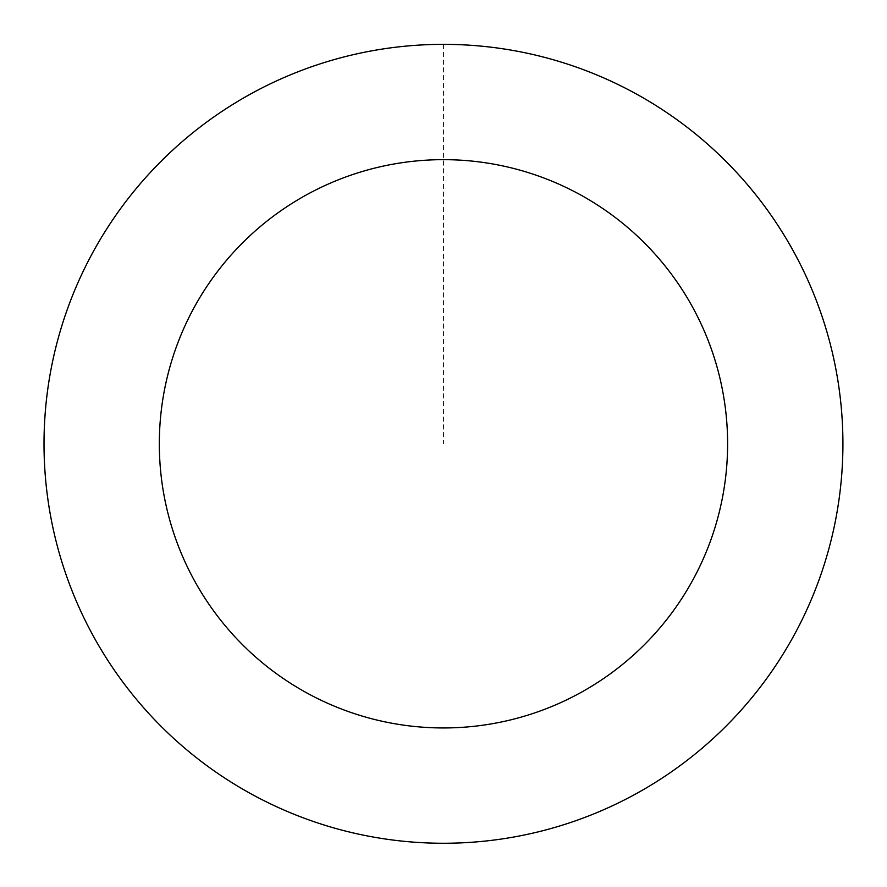 <?xml version="1.0" encoding="UTF-8"?>
<svg xmlns="http://www.w3.org/2000/svg" width="887" height="887" viewBox="0 0 887 887"><rect width="100%" height="100%" fill="white"/><g stroke="black" fill="none" stroke-linecap="round" stroke-linejoin="round"><path stroke-width="0.67" stroke-dasharray="4.43 3.33" d="M263.251 800.229A399.394 399.394 0 0 1 224.899 109.533A399.394 399.394 0 0 1 842.24 421.669A399.394 399.394 0 0 1 263.251 800.229A399.383 399.383 0 0 0 799.886 624.016A399.383 399.383 0 0 0 623.672 87.392A399.383 399.383 0 0 0 87.048 263.594A399.383 399.383 0 0 0 263.262 800.218A399.394 399.394 0 0 1 224.899 109.533A399.394 399.394 0 0 1 842.24 421.669A399.394 399.394 0 0 1 263.251 800.229M263.228 800.285A399.46 399.46 0 0 0 799.952 624.049A399.46 399.46 0 0 0 623.705 87.325A399.46 399.46 0 0 0 86.981 263.561A399.46 399.46 0 0 0 263.228 800.285M623.705 87.325A399.46 399.46 0 0 0 44.627 465.952A399.46 399.46 0 0 0 662.068 778.143A399.46 399.46 0 0 0 623.705 87.325M443.467 44.417L443.467 443.81"/><path stroke-width="1.33" d="M623.705 87.325A399.46 399.46 0 0 0 44.627 465.952A399.46 399.46 0 0 0 662.068 778.143A399.46 399.46 0 0 0 623.705 87.325M571.671 190.228A284.139 284.139 0 0 0 159.76 459.566A284.139 284.139 0 0 0 598.958 681.626A284.139 284.139 0 0 0 571.671 190.228"/></g></svg>
